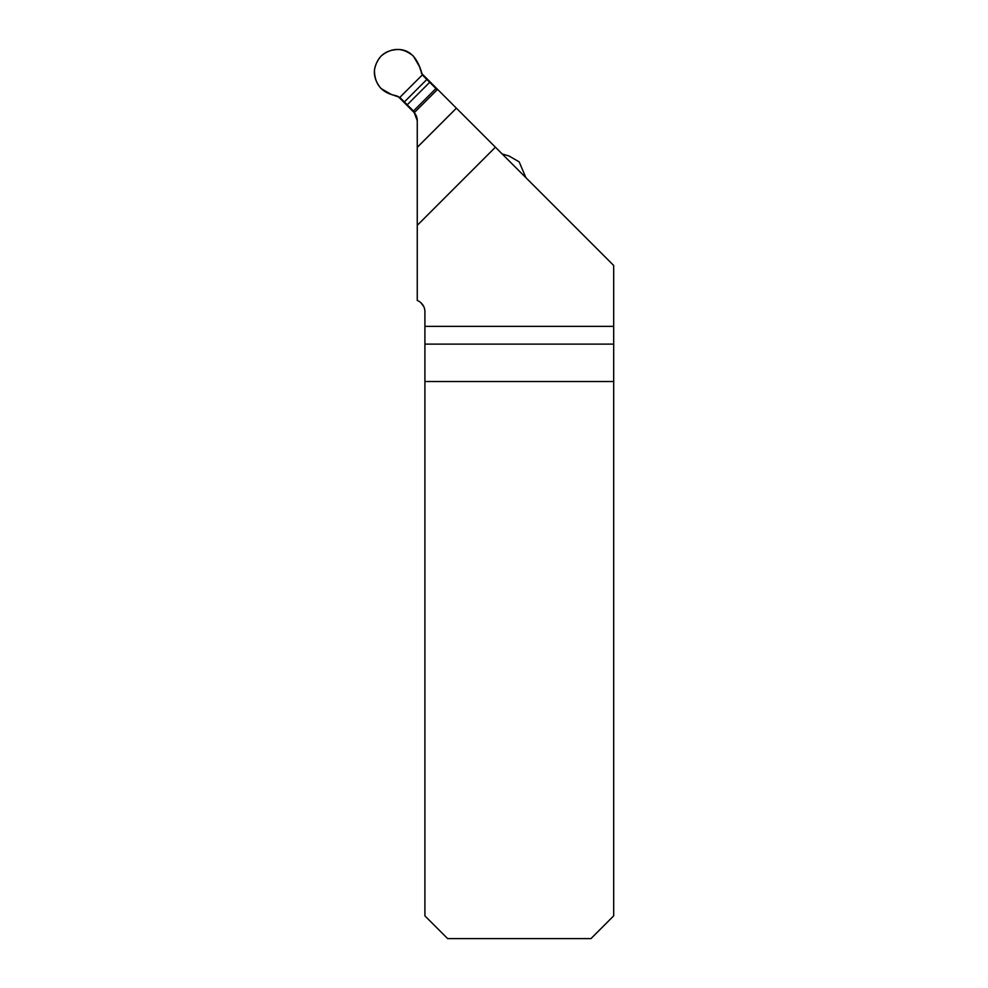 <?xml version="1.0" encoding="UTF-8"?>
<svg xmlns="http://www.w3.org/2000/svg" width="988" height="988" viewBox="0 0 988 988"><rect width="100%" height="100%" fill="white"/><g stroke="black" fill="none" stroke-linecap="round" stroke-linejoin="round"><path stroke-width="1.48" d="M398.053 96.429L413.7 112.089A12.115 12.115 0 0 1 417.257 120.66L417.257 300.463A12.115 12.115 0 0 1 424.914 311.726L424.914 326.361L613.684 326.361L613.684 265.476L495.408 147.2L417.257 225.338M421.333 73.124L495.408 147.2M437.561 89.365L414.256 112.669L417.257 120.66M613.684 344.12L424.914 344.12L424.914 915.876L447.638 938.6L590.972 938.6L613.684 915.876L613.684 326.361M424.914 344.12L424.914 326.361M424.914 381.516L613.684 381.516M420.579 302.427L423.593 306.218M417.257 147.335L456.394 108.186M414.676 112.249L399.831 97.404L422.321 74.915L399.831 97.404L396.2 95.7C381.837 92.971 374.576 84.425 374.427 70.062C377.132 56.353 385.481 49.499 399.473 49.511C413.268 50.413 419.122 63.071 422.321 74.915L426.865 79.46L404.364 101.949M437.165 89.76L426.865 79.46M422.321 74.915L419.357 66.381L413.416 56.106C402.622 47.239 391.828 47.239 381.022 56.106C372.155 66.912 372.155 77.706 381.022 88.512L391.297 94.44L399.831 97.404M502.163 153.955L508.919 155.943L519.182 161.871L525.888 177.692M435.93 88.525L413.441 111.027M429.694 82.3L407.204 104.79"/></g></svg>
